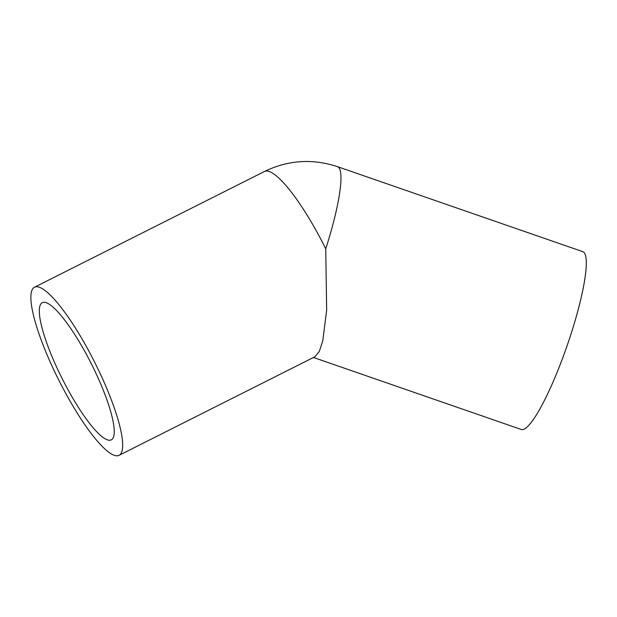 <?xml version="1.0" encoding="UTF-8"?>
<svg xmlns="http://www.w3.org/2000/svg" width="617" height="617" viewBox="0 0 617 617"><rect width="100%" height="100%" fill="white"/><g stroke="black" fill="none" stroke-linecap="round" stroke-linejoin="round"><path stroke-width="0.93" d="M34.984 287.013A94.085 20.045 63.3 0 1 95.257 363.398A94.085 20.045 63.3 0 1 119.073 455.315A94.085 20.045 63.3 0 1 58.87 380.288A94.085 20.045 63.3 0 1 34.483 287.229A94.085 20.045 63.3 0 1 34.984 287.013M119.073 455.315L314.994 356.719L319.313 351.405L322.776 340.808L326.663 310.081L325.745 248.836A94.085 20.045 -116.7 0 0 264.901 171.31A94.085 20.045 -116.7 0 0 264.4 171.518L34.483 287.229M313.467 357.482L521.211 429.471A94.085 15.942 -70.9 0 0 571.072 333.843A94.085 15.942 -70.9 0 0 582.818 251.667L337.499 166.667C312.48 158.422 288.116 160.042 264.4 171.518M42.673 302.515A76.778 16.358 63.3 0 1 91.864 364.848A76.778 16.358 63.3 0 1 111.291 439.852A76.778 16.358 63.3 0 1 62.163 378.622A76.778 16.358 63.3 0 1 42.264 302.692A76.778 16.358 63.3 0 1 42.673 302.515M325.745 248.836A94.085 15.942 -70.9 0 0 337.499 166.667"/></g></svg>
